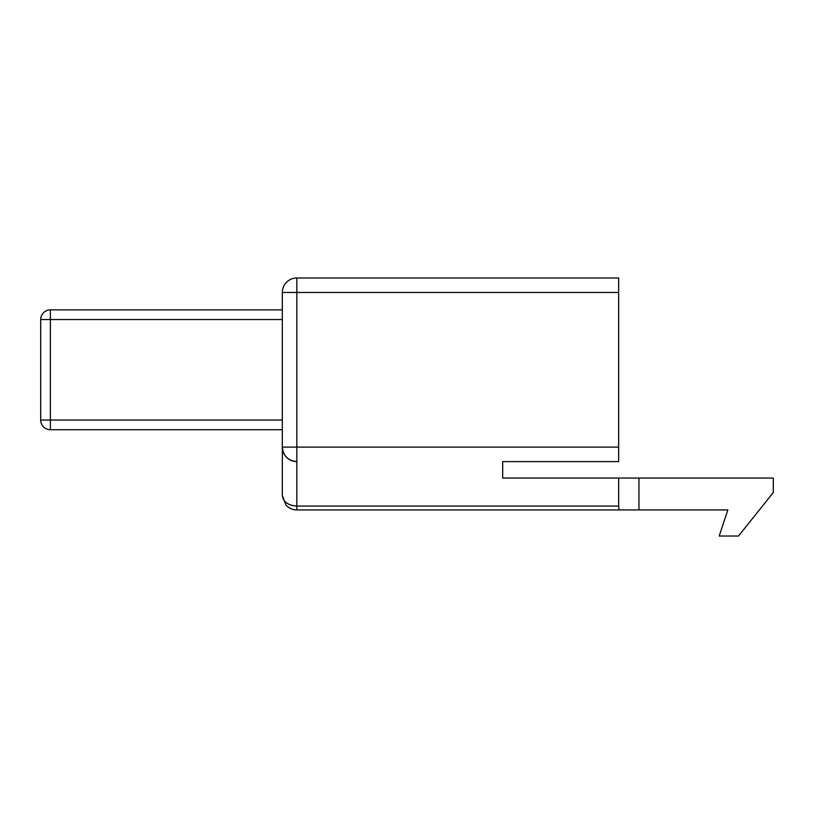 <?xml version="1.0" encoding="UTF-8"?>
<svg xmlns="http://www.w3.org/2000/svg" width="814" height="814" viewBox="0 0 814 814"><rect width="100%" height="100%" fill="white"/><g stroke="black" fill="none" stroke-linecap="round" stroke-linejoin="round"><path stroke-width="1.22" d="M282.326 292.47A14.499 14.499 0 0 1 296.825 277.971L296.825 292.47L282.326 292.47L282.326 447.11L296.825 447.11L296.825 292.47L618.66 292.47L618.66 461.609L502.686 461.609L502.686 478.042L618.66 478.042L618.66 506.064L296.825 506.064C288.034 505.423 283.201 501.882 282.326 495.431L285.867 504.924C288.797 508.17 292.45 509.839 296.825 509.93C292.45 509.839 288.807 508.18 285.877 504.945L282.326 495.431L282.326 447.11C283.201 455.901 288.034 460.734 296.825 461.609A14.499 14.499 0 0 1 282.326 447.11M618.66 506.064L619.037 509.93L638.959 509.93L296.825 509.93L296.825 447.11L618.66 447.11M296.825 277.971L618.66 277.971L618.66 292.47M502.686 461.609L618.66 461.609M638.959 478.042L638.959 509.93L727.858 509.93L719.179 536.029L738.501 536.029L773.3 492.531L773.3 478.042L618.66 478.042M40.7 420.044L50.366 420.044L50.366 319.536L40.7 319.536L40.7 420.044A9.666 9.666 0 0 0 50.366 429.711A9.666 9.666 0 0 1 40.7 420.044L40.7 319.536A9.666 9.666 0 0 1 50.366 309.869A9.666 9.666 0 0 0 40.7 319.536M282.326 429.711L50.366 429.711L50.366 420.044L282.326 420.044M282.326 319.536L50.366 319.536L50.366 309.869L282.326 309.869M285.867 504.934L282.326 495.431"/></g></svg>
